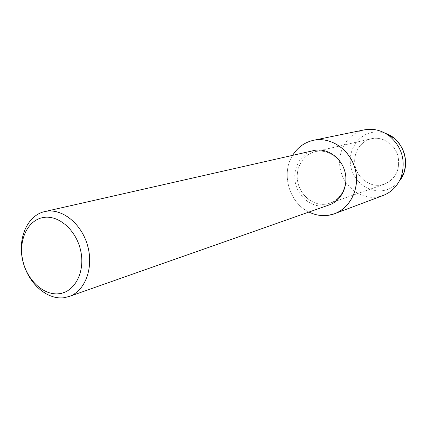 <?xml version="1.0" encoding="UTF-8"?>
<svg xmlns="http://www.w3.org/2000/svg" width="427" height="427" viewBox="0 0 427 427"><rect width="100%" height="100%" fill="white"/><g stroke="black" fill="none" stroke-linecap="round" stroke-linejoin="round"><path stroke-width="0.32" stroke-dasharray="2.13 1.6" d="M371.922 138.626C382.859 136.373 394.847 144.273 397.996 156.031C400.387 169.487 395.856 178.876 384.407 184.197L381.087 185.051C369.617 187.058 357.693 178.214 355.205 166.114C352.558 154.046 359.918 141.31 371.298 138.759L371.922 138.626C382.859 136.373 394.847 144.273 397.996 156.031C400.387 169.487 395.856 178.876 384.407 184.197L381.087 185.051C369.617 187.058 357.693 178.214 355.205 166.114C352.558 154.046 359.918 141.31 371.298 138.759L371.922 138.626M371.778 132.466C376.4 131.564 381.001 131.89 385.592 133.454C381.001 131.89 376.4 131.564 371.778 132.466C357.282 135.3 347.685 151.222 350.823 166.466C353.753 181.753 368.731 193.079 383.249 190.597C368.731 193.079 353.753 181.753 350.823 166.466C347.685 151.222 357.282 135.3 371.778 132.466M399.33 181.075C395.044 186.284 389.686 189.455 383.249 190.597C389.686 189.455 395.044 186.284 399.33 181.075M315.916 151.494C327.904 149.034 341.205 158.07 344.786 171.424C348.512 184.742 341.669 199.228 330.082 203.151L326.441 204.079C313.85 206.204 300.693 196.089 297.843 182.409C294.817 168.761 302.748 154.446 315.227 151.644L315.916 151.494C327.904 149.034 341.205 158.07 344.786 171.424C348.512 184.742 341.669 199.228 330.082 203.151L326.441 204.079C313.85 206.204 300.693 196.089 297.843 182.409C294.817 168.761 302.748 154.446 315.227 151.644L315.916 151.494M329.43 204.843L325.518 205.841C312.238 208.072 298.382 197.375 295.399 182.953C292.228 168.564 300.603 153.48 313.776 150.56M308.967 212.048C289.207 202.793 280.822 173.714 292.612 155.359C280.822 173.714 289.207 202.793 308.967 212.048M383.131 195.486L377.532 196.975C360.852 199.772 343.703 186.711 340.292 169.145C336.641 151.622 347.519 133.267 364.151 129.893M384.407 184.197L330.082 203.151L384.407 184.197M371.298 138.759L315.227 151.644L371.298 138.759"/><path stroke-width="0.64" d="M403.734 173.293C407.972 159.218 404.55 147.352 393.464 137.691L385.592 133.454C404.177 139.095 412.055 166.402 399.33 181.075L403.734 173.293L401.14 177.066C397.585 186.001 391.58 192.145 383.131 195.486L334.763 213.649L328.678 215.251C321.899 216.243 315.329 215.181 308.967 212.048C315.329 215.181 321.899 216.243 328.678 215.251C346.884 212.625 359.966 192.139 355.755 171.606C351.816 151.019 331.694 136.357 313.664 140.253C330.583 136.651 349.574 149.204 354.912 168.131C360.441 187.005 351.015 207.725 334.763 213.649M44.654 211.6L314.416 150.421C327.029 147.822 341.04 157.317 344.84 171.382C348.784 185.409 341.605 200.679 329.43 204.843L69.142 296.493L63.991 297.715C46.458 300.037 27.59 282.594 22.679 260.342C17.528 238.133 27.387 215.443 44.654 211.6L45.497 211.424C62.059 208.04 81.589 223.599 87.642 245.787C93.892 267.921 85.128 291.091 69.142 296.493M42.962 217.567C58.371 214.445 76.428 230.094 80.751 250.996C85.309 271.86 74.906 291.887 59.289 293.701C43.735 295.831 26.906 280.128 22.716 260.23C18.308 240.369 27.477 220.385 42.962 217.567M292.612 155.359C297.656 147.299 304.67 142.26 313.664 140.253L313.599 140.269C304.638 142.287 297.64 147.32 292.612 155.359M364.151 129.893L364.268 129.872C373.182 128.223 381.514 130.224 389.264 135.882C402.074 147.059 406.029 160.787 401.14 177.066M393.464 137.691L389.264 135.882M364.21 129.883L313.599 140.269"/></g></svg>
